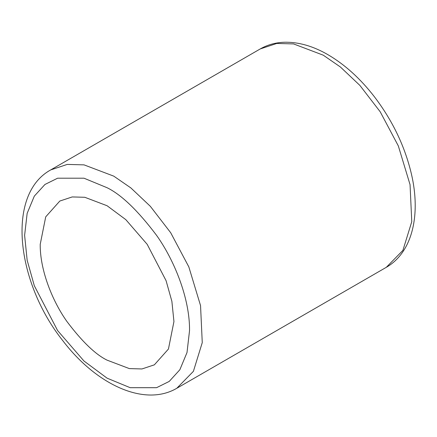 <?xml version="1.0" encoding="UTF-8"?>
<svg xmlns="http://www.w3.org/2000/svg" width="437" height="437" viewBox="0 0 437 437"><rect width="100%" height="100%" fill="white"/><g stroke="black" fill="none" stroke-linecap="round" stroke-linejoin="round"><path stroke-width="0.66" d="M40.215 244.343C39.953 270.399 52.604 301.41 66.965 321.55C82.085 341.603 95.457 354.473 107.081 360.154L129.368 368.604L141.959 368.954L154.359 364.835L168.442 349.037L173.942 321.55L171.883 301.355L166.076 280.674L147.198 244.343L125.801 219.636L107.081 205.74L84.794 197.284L72.198 196.94L59.803 201.053L45.716 216.85L40.215 244.343M113.767 176.144L130.892 187.948L150.366 206.346L170.692 232.73L188.828 266.887L200.545 305.6L202.26 342.619L193.4 371.335L176.805 388.269C144.428 407.279 96.255 384.527 63.004 340.936C16.366 282.613 5.883 194.454 50.73 169.9L67.26 164.41L84.051 164.875L113.767 176.144M107.081 187.724C121.415 194.727 137.906 210.596 156.561 235.335C174.27 260.168 189.871 298.416 189.543 330.552L187.009 352.528L179.842 369.762L169.212 381.425L156.561 387.69L130.171 387.69L107.081 378.163L83.991 361.028L57.602 330.558L34.315 285.743L27.154 260.239L24.614 235.335L27.154 213.36L34.315 196.126L44.951 184.463L57.602 178.203L83.991 178.203L107.081 187.724M386.308 267.313L402.903 250.379L411.763 221.668L410.048 184.643L398.331 145.931L380.195 111.774L359.869 85.395L340.396 66.992L323.271 55.188L293.555 43.919L276.763 43.454L260.228 48.944C267.504 44.787 275.512 42.558 284.263 42.252C298.487 41.908 313.061 46.065 327.996 54.718C344.875 64.594 360.334 78.594 374.378 96.73C392.492 120.53 404.82 146.209 411.359 173.768C420.973 214.491 412.577 252.286 386.308 267.313L176.805 388.269M260.228 48.944L50.73 169.9"/></g></svg>
